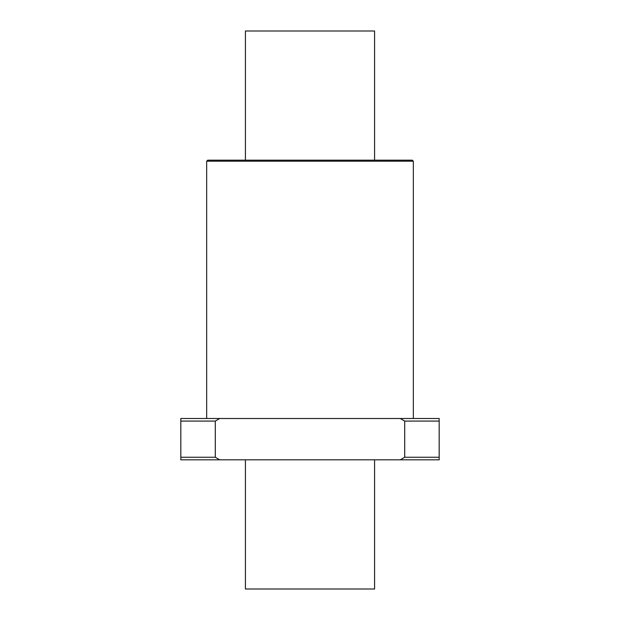 <?xml version="1.0" encoding="UTF-8"?>
<svg xmlns="http://www.w3.org/2000/svg" width="620" height="620" viewBox="0 0 620 620"><rect width="100%" height="100%" fill="white"/><g stroke="black" fill="none" stroke-linecap="round" stroke-linejoin="round"><path stroke-width="0.93" d="M400.272 459.831L439.169 459.831L439.169 418.5L400.272 418.5L404.705 421.081L404.705 457.25L400.272 459.831L219.728 459.831L215.295 457.25L215.295 421.081L219.728 418.5L400.272 418.5M219.728 418.5L180.831 418.5L180.831 459.831L219.728 459.831M439.169 457.25L404.705 457.25M215.295 457.25L180.831 457.25M439.169 421.081L404.705 421.081M215.295 421.081L180.831 421.081M374.581 160.169L374.581 31L245.419 31L245.419 160.169M245.419 459.831L245.419 589L374.581 589L374.581 459.831M413.331 161.2L206.669 161.2L207.7 160.169L412.3 160.169L413.331 161.2L413.331 418.5M206.669 161.2L206.669 418.5"/></g></svg>
